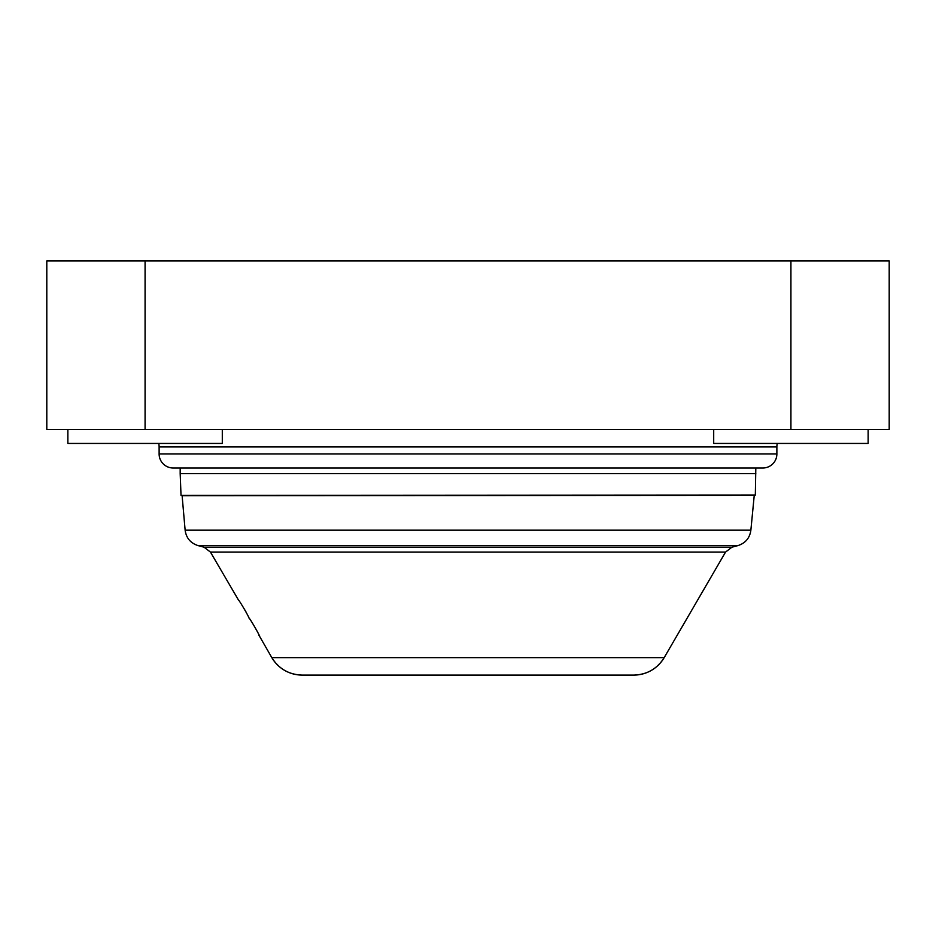 <?xml version="1.0" encoding="UTF-8"?>
<svg xmlns="http://www.w3.org/2000/svg" width="936" height="936" viewBox="0 0 936 936"><rect width="100%" height="100%" fill="white"/><g stroke="black" fill="none" stroke-linecap="round" stroke-linejoin="round"><path stroke-width="1.4" d="M776.88 446.94L159.12 446.94L159.12 453.96A14.04 14.04 0 0 0 173.16 468L762.84 468A14.04 14.04 0 0 0 776.88 453.96L776.88 446.94A17.55 17.55 0 0 1 777.231 443.43M159.12 446.94A17.55 17.55 0 0 0 158.769 443.43M222.3 429.39L222.3 443.43L67.86 443.43L67.86 429.39M868.14 429.39L868.14 443.43L713.7 443.43L713.7 429.39M145.08 260.91L889.2 260.91L889.2 429.39L46.8 429.39L46.8 260.91L145.08 260.91L145.08 429.39M180.18 468L180.18 473.616L755.82 473.616L180.18 473.616L181.022 495.378L754.978 495.378M755.82 468L755.329 495.039L181.022 495.378M185.129 530.174L182.111 495.694L754.24 495.378L750.871 530.174L185.129 530.174C186.217 538.013 190.534 543.161 198.069 545.594L204.06 547.197L210.448 552.076L725.552 552.076L731.929 547.197L737.931 545.594L198.069 545.594M302.164 675.09A35.1 35.1 -90 0 1 271.826 657.634L271.814 657.634C278.834 668.842 288.955 674.657 302.164 675.09L633.836 675.09A35.1 35.1 90 0 0 664.174 657.634M633.836 675.09C647.045 674.657 657.166 668.842 664.186 657.634L725.552 552.076M271.814 657.634L259.108 635.497C260.009 635.708 249.105 617.046 248.871 617.912C249.736 618.134 238.844 599.461 238.633 600.315L210.448 552.076M308.295 675.09L627.705 675.09L308.295 675.09M259.588 635.228L258.991 635.567M244.191 608.845L245.946 611.851M776.88 453.96L159.12 453.96M790.92 260.91L790.92 429.39M731.929 547.197L204.06 547.197M664.186 657.634L271.826 657.634M737.931 545.594C745.465 543.161 749.783 538.013 750.871 530.174"/></g></svg>
